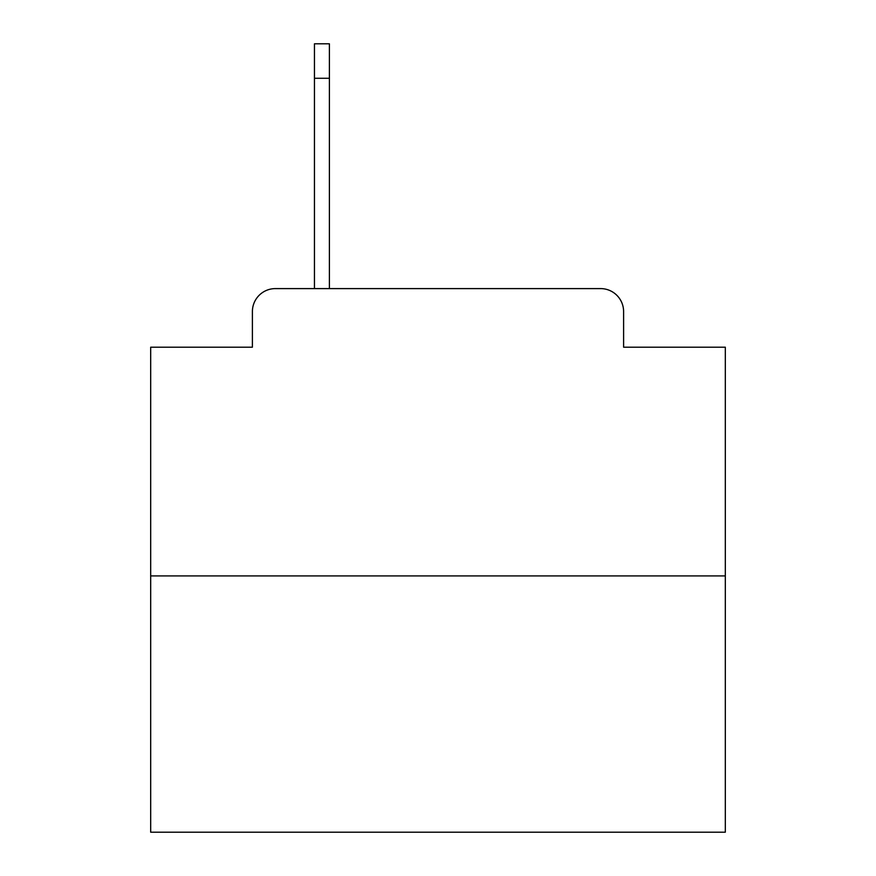 <?xml version="1.0" encoding="UTF-8"?>
<svg xmlns="http://www.w3.org/2000/svg" width="876" height="876" viewBox="0 0 876 876"><rect width="100%" height="100%" fill="white"/><g stroke="black" fill="none" stroke-linecap="round" stroke-linejoin="round"><path stroke-width="1.31" d="M252.398 311.582L252.398 347.203L252.398 311.582A22.984 22.984 0 0 1 275.382 288.598L314.451 288.598L314.451 43.8L329.398 43.8L329.398 288.598L348.352 288.598M725.317 575.915L150.683 575.915L150.683 832.2L725.317 832.2L725.317 347.203L623.602 347.203L623.602 311.582A22.984 22.984 0 0 0 600.618 288.598L275.382 288.598M150.683 575.915L150.683 347.203L252.398 347.203M527.648 288.598L600.618 288.598M623.602 347.203L623.602 311.582M329.398 78.282L314.451 78.282"/></g></svg>
